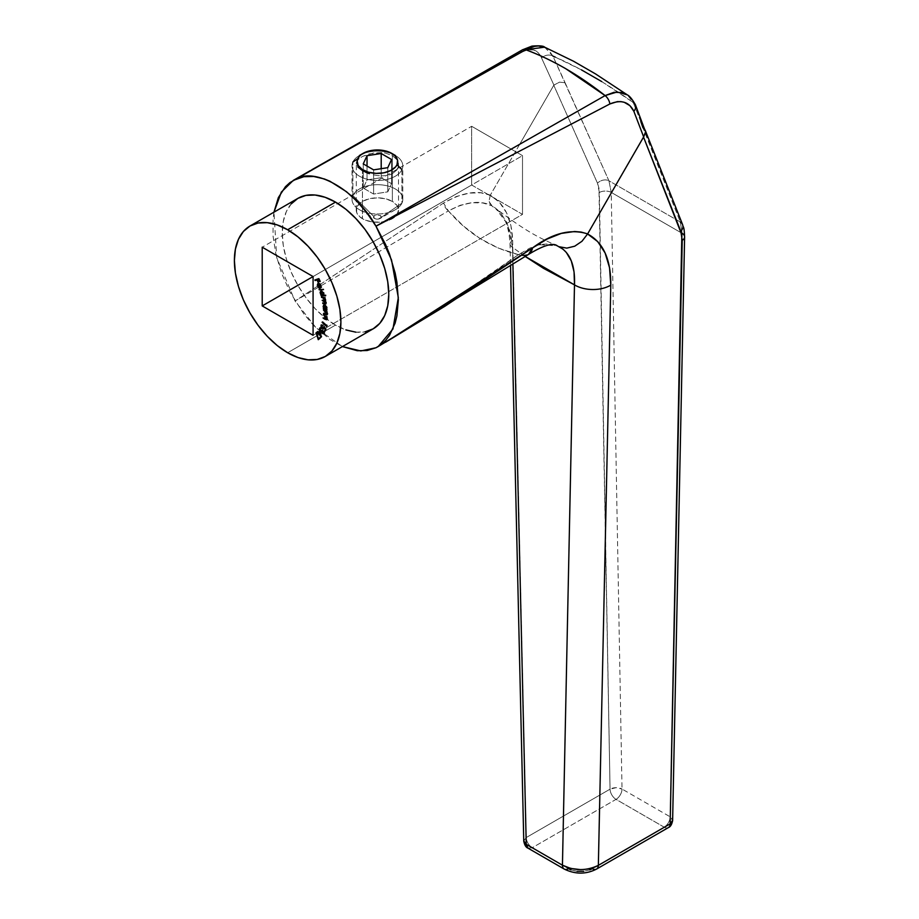 <?xml version="1.0" encoding="UTF-8"?>
<svg xmlns="http://www.w3.org/2000/svg" width="919" height="919" viewBox="0 0 919 919"><rect width="100%" height="100%" fill="white"/><g stroke="black" fill="none" stroke-linecap="round" stroke-linejoin="round"><path stroke-width="0.69" stroke-dasharray="4.59 3.45" d="M373.275 174.782L377.376 175.54L373.275 174.782M379.432 175.759L377.376 175.54L379.432 175.759M385.406 175.69L381.465 175.862L385.406 175.69M392.287 173.748L389.07 174.978L392.287 173.748L396.916 169.9L392.287 173.748M398.145 167.453L396.916 169.9L398.559 164.857L398.145 167.453M398.467 163.548L398.559 210.06A21.16 12.211 0 0 0 392.367 201.422L392.367 155.575L396.962 159.745L398.467 163.548M356.25 210.06L356.342 162.422L357.847 167.017L356.25 163.329L357.824 159.757L362.373 156.471L369.254 153.91L381.488 152.623L385.475 153.105L392.367 155.575L392.367 201.422A21.16 12.211 0 0 0 369.312 198.768A21.16 12.211 0 0 0 356.25 210.06A21.16 12.211 0 0 0 362.442 218.699L362.442 170.612L362.442 218.699A21.16 12.211 0 0 0 383.878 221.686A21.16 12.211 0 0 0 385.084 221.433A21.16 12.211 0 0 0 396.25 215.609A21.16 12.211 0 0 0 397.479 213.92A21.16 12.211 0 0 0 398.559 210.06L396.951 205.385L392.367 201.422L385.498 198.768L377.399 197.838L369.312 198.768L362.442 201.422L359.811 203.271L356.652 207.671L356.652 212.438L359.811 216.838L365.647 220.215L373.275 222.042L381.534 222.042L389.162 220.215L394.998 216.838L397.479 213.92M297.859 198.378A75.312 43.48 -120 0 0 286.314 258.733A75.312 43.48 -120 0 0 335.515 325.096L287.647 352.735L335.515 325.096A75.312 43.48 -120 0 0 373.171 328.83M375.986 347.75L385.589 342.236L375.986 347.75C424.107 319.352 471.585 288.313 518.419 254.655L447.61 303.213L411.988 326.073L375.986 347.75M311.794 169.762L407.358 115.231L520.717 52.486L527.701 49.856L533.617 49.982L538.293 52.751L541.555 57.954L553.904 85.099L519.867 143.996L553.766 85.272L597.488 183.18L598.958 188.085L610.055 789.157L526.242 837.542L512.641 240.514L510.907 225.557L506.472 212.68L499.557 202.467L490.298 195.196L480.763 192.772L469.184 193.128L456.398 196.482L443.498 203.065L295.045 301.018L276.722 257.676L273.954 212.186M519.844 144.03L490.298 195.196L519.844 144.03M313.08 335.297L522.509 214.38L471.654 185.006L313.08 276.562L471.654 185.006L471.654 126.282L262.214 247.2L471.654 126.282L511.044 149.027L471.654 126.282L471.654 185.006L522.509 214.38L313.08 335.297M511.067 149.039L522.509 155.644L313.08 276.562L522.509 155.644L522.509 214.38L522.509 155.644L511.067 149.039M396.951 214.736L398.559 210.06M525.3 256.504L512.503 247.337L512.894 264.534L512.503 247.337L510.723 233.679L506.518 221.858L500.085 212.427L491.55 205.626L482.843 202.961L472.194 202.697L460.362 205.236L448.392 210.899A8.466 4.779 58.2 0 1 443.498 203.065L295.045 301.018L448.392 210.899L295.045 301.018L316.515 328.37L342.431 346.578L330.001 339.57L313.804 325.636L303.925 314.057L289.922 291.955L281.582 273.23L275.907 254.31L273.046 235.988L273.046 219.078L274.126 211.267M291.231 203.88L286.314 211.669L283.282 221.456L282.259 232.863L283.282 245.442L286.314 258.733L291.231 272.208L297.859 285.349L305.924 297.653L315.137 308.658L325.131 317.917L335.515 325.096L345.912 329.921M355.894 332.184L365.107 331.816M490.298 195.196C477.742 189.808 462.142 192.427 443.498 203.065L448.392 210.899L463.36 225.994L480.189 238.653L498.684 248.199L518.419 254.655L529.758 248.153L540.165 244.431L549.826 243.857L559.315 246.774M356.342 162.422L357.824 159.757L362.373 156.471L373.217 153.071L381.488 152.623L385.475 153.105L392.367 155.575L396.962 159.745L398.559 164.857M525.289 256.516L512.503 247.337L507.702 224.408L495.755 208.429L489.896 203.616L489.08 200.985L490.286 195.219C504.405 203.398 511.86 218.504 512.641 240.514A8.466 4.767 -1.3 0 0 510.022 244.063A8.466 4.767 -1.3 0 0 512.503 247.337A8.466 4.767 178.7 0 1 510.022 244.063A8.466 4.767 178.7 0 1 512.641 240.514L526.242 837.542C526.667 841.896 528.666 845.296 532.227 847.732L568.424 868.639L532.227 847.732L616.04 799.369L664.173 827.157L592.364 868.639A8.466 4.882 -120 0 0 596.592 869.052M589.803 869.845L583.714 871.304M577.109 871.315L570.998 869.856M564.197 869.052A8.466 4.882 120 0 0 568.424 868.639C576.408 872.418 584.392 872.418 592.364 868.639L664.173 827.157A8.466 4.882 120 0 0 670.158 816.807A8.466 4.882 -60 0 1 664.173 827.157L616.04 799.369A8.466 4.882 120 0 0 622.014 789.019A8.466 4.882 -60 0 1 616.04 799.369A8.466 4.882 60 0 1 610.055 789.157A8.466 4.882 -120 0 0 616.04 799.369L532.227 847.732A8.466 4.882 60 0 1 526.242 837.542A8.466 4.767 -1.3 0 0 523.761 841.011L526.242 837.542L610.055 789.157L616.04 787.686L622.014 789.019A8.466 4.767 -1 0 0 610.055 789.157L599.36 192.473A8.466 4.767 179 0 1 611.227 192.393L622.014 789.019L670.158 816.807L672.628 820.426A8.466 4.986 1.2 0 0 670.158 816.807L682.139 233.323L611.227 192.393L622.014 789.019L670.158 816.807L682.139 233.323L680.301 222.007L633.237 102.468L601.704 81.561M640.796 121.538L633.237 102.468L627.321 94.875L631.33 98.93L633.237 102.468C604.38 82.044 577.614 66.582 552.905 56.093L608.941 180.802L680.301 222.007L642.909 127.649L645.322 130.59M581.474 69.89L555.214 57.104M490.286 195.219L489.08 200.985L491.55 205.626C480.132 199.963 465.738 201.72 448.392 210.899C467.461 233.196 490.803 247.785 518.419 254.655L521.51 255.539L528.563 254.391A25.387 14.107 56.9 0 1 518.419 254.655L539.074 244.695L557.247 245.821C540.866 238.446 528.161 233.15 495.732 208.406C504.29 214.713 509.046 226.591 510.022 244.063L510.527 266.05M682.61 224.684A8.466 6.467 -21.7 0 0 680.301 222.007L682.139 233.323L611.227 192.393L608.941 180.802A8.466 6.192 -24 0 0 597.488 183.18L553.766 85.272L559.487 82.147L565.093 82.721L608.941 180.802L680.301 222.007M565.093 82.721L559.487 82.147L553.904 85.099L541.555 57.954A8.466 6.479 158.4 0 1 552.905 56.093L565.093 82.721M544.622 47.168L552.905 56.093A8.466 6.479 -21.6 0 0 541.555 57.954C537.914 49.166 530.964 47.34 520.717 52.486A8.466 5.009 60.8 0 1 522.463 49.821A8.466 5.009 -119.2 0 0 520.717 52.486L310.427 170.555M684.609 236.941A8.466 4.986 1.2 0 0 682.139 233.323M599.36 192.473L597.488 183.18A8.466 6.192 156 0 1 608.941 180.802L611.227 192.393A8.466 4.767 -1 0 0 599.36 192.473M635.42 104.812A8.466 6.18 -24.1 0 0 633.237 102.468M622.186 92.543L627.321 94.875M552.905 56.093L548.436 49.649L544.668 47.179M532.227 847.732L528 848.157A8.466 4.882 120 0 0 532.227 847.732M664.173 827.157A8.466 4.882 -120 0 0 668.4 827.582A8.466 4.882 60 0 1 664.173 827.157M314.861 279.973L319.134 278.354L318.537 278.698L319.134 278.354L320.616 281.329L319.984 281.605L318.778 279.169L320.616 281.329L319.134 278.354L314.861 279.973M317.917 279.468L319.1 281.857L318.502 282.202L319.1 281.857L318.468 282.133L317.595 279.652L319.1 281.857L317.917 279.468M318.973 283.672L317.917 285.901L318.514 285.556L319.984 287.67L319.387 288.015L319.984 287.67L317.894 285.843L317.871 284.339M318.158 283.42L319.961 283.431L319.364 283.776L319.961 283.431L321.271 285.12L320.674 285.464L321.271 285.12L321.478 287.05L320.674 287.704M320.455 287.176L319.042 283.833L320.455 287.176M318.767 283.741L318.388 285.212L319.984 287.67L318.962 286.912L317.905 284.741L318.882 283.052L321.03 284.614L321.478 287.05M320.88 286.9L320.765 284.879L319.318 283.672L320.731 287.015L320.915 285.189L319.318 283.672L320.731 287.015M319.042 289.267L324.108 289.278L319.042 289.267M325.36 295.298L326.13 295.527L325.36 295.298M320.984 290.99L320.857 292.851L322.064 294.7L320.915 295.022L322.064 294.7L320.582 293.012L320.708 291.92M321.236 290.76L324.235 293.081L323.534 295.183L325.958 294.953L324.131 294.838L324.062 292.621L322.512 290.852L320.639 291.105M323.35 294.792L321.753 293.908L321.248 291.679M321.788 291.231L323.534 292.403L323.879 294.356M322.512 295.148L323.856 293.104L321.972 291.22L321.259 292.931L323.109 294.804L322.512 295.148M320.662 293.276L321.259 292.931L320.662 293.276M325.912 299.514L325.406 300.697L325.395 297.411L321.432 296.871L325.395 297.411L324.935 298.893L325.533 298.549L325.912 299.514L325.234 300.789L326.544 302.535L325.246 303.615L326.59 302.845L325.246 303.615M325.533 303.121L326.107 302.317L325.728 303.144L322.695 302.902L324.533 303.385L326.107 302.317L324.097 300.444M325.383 299.996L322.064 299.881L323.787 300.329L325.475 299.295L324.671 297.974L325.51 299.571L324.384 299.985L325.475 299.295M324.912 300.731L326.107 302.317M326.544 302.535L325.406 300.697M326.785 309.852L327.382 309.508L326.785 309.852M325.625 309.221L324.441 308.692L325.625 309.221M323.936 305.062L325.315 304.867L323.741 305.43L324.522 308.21L323.327 308.29L324.522 308.21L323.672 305.947M325.315 304.867L324.717 305.223L325.315 304.867L327.325 307.865L326.314 309.473L327.382 309.508L326.75 309.221L327.118 306.969L325.315 304.867M324.637 305.338L326.383 306.337L326.59 308.727L324.602 307.831L324.407 305.453M325.636 308.75L326.9 307.716L325.349 305.407L323.499 306.797L324.097 306.452L325.636 308.75L325.039 309.094L326.165 308.876M326.256 314.516L324.085 313.264L326.555 314.126L327.256 313.517L324.085 309.749L323.488 310.105L327.578 311.782L326.98 312.644L327.578 312.299L326.796 312.023L327.669 313.861L326.957 314.757M326.555 314.126L327.256 313.517L325.958 314.47L326.555 314.126L325.154 314.068L325.751 313.724L324.085 312.759L323.477 313.103L324.085 312.759L326.509 314.631M327.256 313.517L326.555 311.874M326.808 314.735L327.635 314.195L326.957 311.932L327.578 311.782L324.085 309.749L323.936 310.358L326.314 311.644M326.027 319.272L323.66 317.618L326.176 318.836L326.969 318.388L324.039 314.344L323.442 314.689L324.039 314.344L327.497 316.825L326.842 317.664L327.44 317.308L326.624 316.975L327.371 318.778L326.67 319.513M326.176 318.836L326.969 318.388L325.579 319.192L326.176 318.836L323.12 317.48L323.718 317.135L323.465 317.733L326.073 319.295M326.969 318.388L326.521 316.906M326.383 319.456L327.313 319.054L326.819 316.871L327.497 316.825L324.039 314.344L323.787 314.941L326.188 316.481M326.567 324.981L327.532 325.303L326.682 326.532L327.532 325.303L326.567 324.981M326.578 325.567L322.512 322.236L322.856 321.661L322.259 322.006L322.856 321.661L326.808 325.429L327.164 324.637L326.969 325.337L322.856 321.661L326.578 325.567M325.74 329.462L324.993 331.242L325.74 329.462M323.741 328.646L324.66 327.555L325.636 329.335L324.66 327.555L323.856 328.646M323.063 328.37L321.616 324.924L323.316 324.878L321.42 325.717L322.018 325.372L322.764 327.543L322.167 327.888L324.166 327.612L324.304 326.486L323.695 326.831L324.304 326.486L326.337 329.117L324.304 326.486L324.166 327.612M323.947 327.922L322.764 327.543L321.949 325.866L323.316 324.878L321.616 324.924M321.489 325.59L323.155 328.428M323.189 333.229L322.236 331.426L320.742 330.794L320.111 327.98L322.041 328.232L320.513 328.462L320.915 330.392L322.454 330.403L323.051 332.517L324.074 332.667L324.074 330.794L323.477 331.139L324.074 330.794L324.522 333.115L323.902 333.482M323.316 333.31L322.098 331.46M321.397 331.334L320.501 330.932L319.927 328.554M321.616 327.876L321.236 328.922L321.834 328.577L320.903 328.163M320.513 328.462L320.317 330.748L322.845 330.851L322.454 332.862L324.12 332.632L324.074 330.794L324.671 332.644L323.798 333.482M323.936 332.827L323.051 332.517L324.016 332.77M320.111 327.98L322.041 328.232M319.594 331.196L320.191 330.851L321.88 336.71L321.236 337.124L321.834 336.779L320.811 335.424L321.88 336.71L320.191 330.851L319.594 331.196M320.651 335.205L319.088 333.126L318.181 333.85L319.088 333.126L320.651 335.205M318.629 332.517L317.537 331.564L318.054 331.104L317.457 331.449L318.054 331.104L318.629 332.517M319.674 331.472L320.191 330.851L319.674 331.472M319.341 332.816L320.984 335.01L320.099 331.92L318.744 333.172L319.341 332.816L320.984 335.01L320.099 331.92L319.341 332.816M319.812 337.583L320.765 337.755L318.273 339.697L320.765 337.755L319.812 337.583M318.652 338.64L316.699 332.299L316.102 332.644L317.101 332.333L316.504 332.678L317.101 332.333L318.652 338.64M401.925 169.624A25.387 14.658 0 0 0 395.354 155.472A25.387 14.658 0 0 0 359.455 155.472A25.387 14.658 0 0 0 352.885 162.043A25.387 14.658 180 0 1 380.719 151.302A25.387 14.658 180 0 1 402.786 165.834A25.387 14.658 180 0 1 401.925 169.624L401.925 203.145L381.086 217.539A3.814 2.194 0 0 0 378.387 214.839A3.814 2.194 0 0 0 373.723 216.402L352.885 195.552A25.387 14.658 180 0 1 383.97 185.19A25.387 14.658 180 0 1 401.925 203.145A25.387 14.658 0 0 0 402.786 199.343A25.387 14.658 0 0 0 380.719 184.811A25.387 14.658 0 0 0 352.885 195.552L352.885 162.043L352.885 195.552A25.387 14.658 0 0 0 352.011 199.343A25.387 14.658 0 0 0 374.09 213.874A25.387 14.658 0 0 0 401.925 203.145L401.925 169.624A25.387 14.658 180 0 1 374.09 180.365A25.387 14.658 180 0 1 352.011 165.834A25.387 14.658 180 0 1 352.885 162.043A25.387 14.658 0 0 0 370.828 179.998A25.387 14.658 0 0 0 401.925 169.624M401.925 203.145A25.387 14.658 180 0 1 395.354 209.716A25.387 14.658 180 0 1 359.455 209.716A25.387 14.658 180 0 1 352.885 195.552L373.723 216.402A3.814 2.194 0 0 0 374.711 218.515A3.814 2.194 0 0 0 380.098 218.515A3.814 2.194 0 0 0 381.086 217.539L401.925 203.145M381.086 217.539L380.696 215.862L376.905 214.782L374.378 215.632L373.631 217.252L375.09 218.711L377.904 219.147L381.086 217.539M363.246 163.881L363.246 188.062L373.608 194.047L373.608 169.866L373.608 194.047L387.772 191.853L391.563 183.685L381.201 177.7L367.037 179.894L363.246 188.062L363.246 163.881M367.037 166.075L367.037 179.894L367.037 166.075M381.201 168.694L381.201 177.7L381.201 168.694M391.563 159.504L391.563 183.685L391.563 159.504M387.772 167.672L387.772 191.853L387.772 167.672M363.246 188.062L367.037 179.894L381.201 177.7L391.563 183.685L387.772 191.853L373.608 194.047L363.246 188.062M317.825 283.534L318.422 283.19M320.455 287.923L321.053 287.578M318.112 284.109L318.721 283.764M320.972 291.656L321.581 291.312M325.062 300.95L325.671 300.605M325.682 303.982L326.279 303.638M323.614 305.177L324.212 304.832M326.716 315.022L327.313 314.677M326.417 319.778L327.015 319.433M323.603 328.899L324.2 328.554M321.65 325.441L322.247 325.096M323.649 333.735L324.246 333.39M321.455 331.173L322.052 330.829M402.786 199.343L402.786 165.834M352.011 199.343L352.011 165.834M395.354 209.716L380.098 218.515M359.455 209.716L374.711 218.515"/><path stroke-width="1.38" d="M365.659 172.232L357.847 167.017L362.442 170.612L369.335 173.657L365.659 172.232M365.107 331.816L373.171 328.83A75.312 43.48 -120 0 0 384.716 268.474A75.312 43.48 -120 0 0 335.515 202.111L287.647 229.75A75.312 43.48 60 0 1 336.848 296.113A75.312 43.48 60 0 1 325.303 356.469A75.312 43.48 60 0 1 287.647 352.735L277.251 345.555L267.268 336.297L258.055 325.292L249.991 312.988L243.363 299.847L238.446 286.372L235.413 273.081L234.391 260.502L235.413 249.095L238.446 239.308L243.363 231.508L249.991 226.017L258.055 223.03L267.268 222.662L277.251 224.937L287.647 229.75L298.032 236.93L308.026 246.2L317.227 257.194L325.303 269.497L331.931 282.65L336.848 296.113L339.881 309.404L340.903 321.995L339.881 333.402L336.848 343.189L331.931 350.978L325.303 356.469L317.227 359.455L308.026 359.823L298.032 357.56L287.647 352.735A75.312 43.48 60 0 1 238.446 286.372A75.312 43.48 60 0 1 249.991 226.017A75.312 43.48 60 0 1 287.647 229.75L335.515 202.111A75.312 43.48 -120 0 0 297.859 198.378L291.231 203.88M319.594 331.196L318.376 332.667L317.193 331.759L321.236 337.124L319.594 331.196L318.376 332.667L317.193 331.759L321.236 337.124L319.594 331.196M325.74 329.462L323.695 326.831L323.35 328.267L322.167 327.888L321.351 325.946L322.718 325.223L321.282 324.901L321.018 326.75L321.972 328.29L323.143 328.991L324.062 327.911L325.188 329.347L324.993 331.242L325.74 329.462L323.695 326.831L323.293 328.313L323.89 327.968L322.167 327.888L321.42 325.717L322.718 325.223L321.018 325.269L321.972 328.29L324.062 327.911L325.188 329.347L324.993 331.242L325.74 329.462M323.442 314.689L326.371 318.732L325.728 319.249L323.063 317.963L326.417 319.789L326.222 317.216L326.9 317.181L323.442 314.689L326.371 318.732L325.579 319.192L323.063 317.963L324.844 319.238L326.773 319.134L326.222 317.216L326.9 317.181L323.442 314.689M326.153 309.565L326.727 308.21L324.717 305.223L323.086 306.555L324.177 308.405L323.373 308.83L326.842 310.381L326.05 306.429L323.488 305.257L323.373 308.83L326.842 310.381L326.256 309.508M321.225 290.978L320.26 293.195L321.776 294.873L321.099 295.585L325.533 295.872L323.534 295.183L323.224 292.518L321.225 290.978L320.111 292.299L321.099 295.585L325.533 295.872L323.534 295.183L323.637 293.425L320.639 291.105M317.871 284.339L317.595 286.016L319.387 288.015L317.848 285.729L317.985 284.201L320.076 288.049L320.961 286.51L319.755 284.086L317.997 283.454L317.308 285.085L318.365 287.256L319.387 288.015L317.917 285.901L318.376 284.017L320.076 288.049L320.88 287.394L320.674 285.464L319.364 283.776L317.825 283.534M313.08 335.297L313.08 276.562L262.214 247.2L262.214 305.924L313.08 335.297L313.08 276.562L262.214 305.924L313.08 335.297M314.861 279.973L315.16 280.559L316.963 279.939L318.146 282.317L317.319 279.813L318.468 279.41L320.019 281.673L318.537 278.698L314.861 279.973L315.16 280.559L316.963 279.939L318.502 282.202L317.319 279.813L318.468 279.41L320.019 281.673L318.537 278.698L314.861 279.973M319.042 289.267L323.511 289.634L319.042 289.267M321.432 296.871L324.878 299.64L324.625 300.444L322.178 300.444L324.671 301.294L325.51 302.661L325.303 303.454L322.695 302.902L322.81 303.477L325.682 303.982L324.798 297.756L321.432 296.871L324.878 299.64L322.178 300.444L325.51 302.661L324.533 303.385L322.695 302.902L322.81 303.477L324.648 303.959L325.946 302.879L324.798 301.041L324.798 297.756L321.432 296.871M323.488 310.105L326.659 313.861L326.245 314.516L323.477 313.62L326.923 314.815L326.348 312.276L326.98 312.127L323.488 310.105L326.659 313.861L325.958 314.47L323.477 313.62L325.28 314.654L327.072 314.206L326.348 312.276L326.98 312.127L323.488 310.105M326.567 324.981L326.36 325.694L322.259 322.006L326.682 326.532L326.567 324.981L326.36 325.694L322.132 322.454L326.682 326.532L326.567 324.981M321.857 330.748L320.317 330.748L320.111 327.98L319.513 328.324L320.145 331.139L322.236 331.426L321.03 331.77L322.121 331.483L322.224 333.229L323.925 333.459L323.477 331.139L323.522 332.977L322.753 333.126L322.247 331.196L320.788 331.127L319.801 329.691L320.145 328.565L321.443 328.577L319.789 328.026L319.375 329.622L322.707 333.654L323.798 333.631L324.028 332.402L323.477 331.139L323.522 332.977L324.074 332.667L322.454 332.862L322.247 331.196L321.455 331.173L322.052 330.829M319.812 337.583L318.388 338.789L316.102 332.644L318.273 339.697L320.157 338.1L319.812 337.583L318.388 338.789L316.102 332.644L318.273 339.697L320.157 338.1L319.812 337.583M525.289 256.516L543.474 268.325L574.49 284.867L562.439 865.193L570.699 868.432L580.406 869.604C587.781 869.466 593.766 868.053 598.349 865.353L610.779 285.131C610.963 259.365 603.232 242.317 587.586 233.977L597.741 241.628L605.116 253.001L609.55 267.739L610.779 285.131L598.349 865.353L670.158 823.861L681.829 234.908L643.53 137.092L587.632 233.908C570.848 228.521 552.503 233.173 532.572 247.877A25.387 14.107 56.9 0 1 528.528 254.402L532.572 247.877L385.578 342.236L444.658 306.418L532.572 247.877L547.253 238.986L561.279 233.415L574.639 231.496L581.199 232.082L587.632 233.908L643.656 136.92L633.834 111.233L629.917 105.651L624.277 102.319L620.934 101.618L617.35 101.63L609.871 103.962L375.986 226.189L391.528 259.951L398.318 297.687L392.941 329.002L378.134 346.589L375.986 347.75L367.186 350.518L357.284 350.713L342.431 346.578L360.799 350.943L375.986 347.75L381.121 344.602L385.601 340.489L389.472 335.469L395.124 323.132L396.905 315.941L398.352 299.881L396.916 282.167L395.124 272.909L389.449 253.989L385.589 244.523L375.986 226.189L605.104 95.587L565.553 68.557C550.607 60.16 537.328 53.899 525.714 49.752L410.058 113.876L311.794 169.762M627.321 94.875L595.546 73.922L573.582 61.263L544.668 47.179C543.611 45.881 539.373 45.525 531.94 46.111L522.463 49.821L289.922 182.617L285.43 186.718L278.377 197.562L273.954 212.186L281.34 192.082L293.31 180.377L303.856 176.689L313.758 176.494L324.384 178.975L329.887 181.215L346.532 191.738L357.227 201.583L367.106 213.162L375.986 226.189L609.871 103.962A8.466 4.963 -118.7 0 0 605.104 95.587L375.986 226.189C355.894 190.141 315.137 166.603 295.045 179.458L525.714 49.752A8.466 5.009 -119.2 0 0 522.463 49.821A8.466 5.009 60.8 0 1 525.714 49.752C552.365 59.609 578.832 74.887 605.104 95.587A8.466 4.963 61.3 0 1 609.871 103.962C621.049 99.355 629.044 101.779 633.834 111.233L643.656 136.92L645.586 131.854L635.385 104.755C632.295 99.275 629.607 95.978 627.321 94.875L617.166 91.992L605.104 95.587L614.007 92.314L622.186 92.543M262.214 247.2L262.214 305.924L313.08 276.562L262.214 247.2M325.303 356.469L373.171 328.83L379.8 323.339L384.716 315.55L387.749 305.763L388.771 294.356L387.749 281.765L384.716 268.474L379.8 255.011L373.171 241.858L365.107 229.555L355.894 218.561L345.912 209.291L335.515 202.111L325.131 197.298L315.137 195.023L305.924 195.391L297.859 198.378L249.991 226.017M345.912 329.921L355.894 332.184M570.998 869.856L568.424 868.639A8.466 4.882 -60 0 1 564.197 869.052C575.283 874.44 586.081 874.44 596.603 869.052A8.466 4.882 -120 0 0 598.349 865.353A8.466 4.882 60 0 1 596.592 869.052A8.466 4.882 60 0 1 592.364 868.639L589.803 869.845M583.714 871.304L577.109 871.315M378.134 346.589L528.563 254.391C543.531 245.304 553.1 242.455 557.282 245.832L563.071 249.233L566.334 252.449L571.285 260.893L574.053 271.875L574.49 284.867L562.439 865.193L526.242 844.285L512.894 264.534L526.242 844.285L523.761 840.896M682.139 233.323A8.466 4.986 -178.8 0 1 684.609 236.941C684.035 225.052 683.506 228.728 682.587 224.615L645.241 130.349L642.909 127.649L640.796 121.538M601.704 81.561L581.474 69.89M555.214 57.104L552.905 56.093M539.533 244.58L540.165 244.431M559.315 246.774L566.828 248.119L574.731 246.2L581.968 241.272L587.586 233.977L581.968 241.272L574.731 246.2L566.828 248.119L559.315 246.774C570.205 252.897 575.271 265.602 574.49 284.867A25.387 15.037 1.2 0 0 610.779 285.131A25.387 15.037 -178.8 0 1 574.49 284.867L525.3 256.504M510.527 266.05L523.761 841.023A8.466 4.767 -1.3 0 0 526.242 844.285A8.466 4.882 120 0 0 528 848.157L526.242 844.285L562.439 865.193A8.466 4.882 120 0 0 564.197 869.052A8.466 4.882 -60 0 1 562.439 865.193C574.421 870.971 586.391 871.028 598.349 865.353L670.158 823.861A8.466 4.986 1.2 0 0 672.628 820.426L684.609 236.953A8.466 4.986 -178.8 0 1 682.231 240.318L670.158 823.861A8.466 4.882 60 0 1 668.4 827.582A8.466 4.882 -120 0 0 670.158 823.861L672.628 820.368M633.237 102.468A8.466 6.18 155.9 0 1 635.42 104.812A8.466 6.18 155.9 0 1 633.834 111.233A8.466 6.18 -24.1 0 0 635.42 104.812M644.793 129.464L645.586 131.854L643.53 137.092L680.807 231.289A8.466 6.467 -21.7 0 0 682.61 224.684A8.466 6.467 158.3 0 1 680.807 231.289L682.231 240.318A8.466 4.986 1.2 0 0 684.609 236.941M680.301 222.007A8.466 6.467 158.3 0 1 682.61 224.684M545.518 47.604L538.477 45.95L534.479 46.387L525.714 49.752L544.622 47.168M318.778 279.169L317.319 279.813L318.778 279.169M317.595 279.652L315.16 280.559L315.527 279.744L317.595 279.652M321.478 287.05L320.88 287.394M320.076 288.049L320.455 287.176L320.938 287.636M317.905 284.741L318.227 283.339M320.134 287.36L318.721 284.017L319.261 283.707L318.721 284.017L320.628 285.349L320.134 287.36L318.721 284.017L320.317 285.533L320.134 287.36M323.396 289.324L319.261 289.853L323.396 289.324M320.857 292.851L321.822 290.634M321.236 290.76L320.708 291.955M323.247 293.448L322.512 295.148L320.662 293.276L321.397 291.564L321.983 291.231L321.397 291.564L323.58 293.253L322.971 295.068L321.983 294.999L320.639 292.035L322.006 291.782L323.247 293.448M323.568 294.712L322.512 295.148M324.798 301.041L325.315 299.858M325.912 303.718L324.648 303.959L325.946 302.879M324.648 303.959L322.81 303.477L323.396 303.086L326.061 303.718M325.51 302.661L324.533 303.385M325.131 303.04L326.107 302.317L325.533 303.121M325.131 300.858L322.178 300.444L325.269 300.95M324.878 299.64L323.787 300.329M324.384 299.985L325.475 299.295L324.384 299.985L325.223 300.099M324.671 297.974L321.558 297.446L324.694 297.986M326.119 302.81L325.326 303.442M324.717 305.223L323.614 305.177L324.212 304.832M323.672 305.947L323.936 305.062M324.085 304.913L323.672 306.004M326.854 308.324L326.165 308.876M326.302 308.06L325.039 309.094L323.499 306.797L324.752 305.751L326.302 308.06L324.499 308.738L323.499 306.797L324.752 305.751L326.67 307.842L325.039 309.094M325.636 308.75L326.9 307.716L325.636 308.75M325.349 305.407L324.097 306.452L325.349 305.407M323.499 306.797L324.752 305.751M326.716 315.022L327.072 314.206M327.669 313.861L325.877 314.309L327.095 314.746M326.659 313.861L325.958 314.47M326.555 314.126L327.256 313.517L326.555 314.126M326.417 319.778L326.773 319.134M327.371 318.778L325.441 318.893L326.682 319.513M326.371 318.732L325.579 319.192M326.176 318.836L326.969 318.388L326.176 318.836M326.36 316.687L326.796 317.411M325.269 330.564L324.568 330.806L325.636 329.335L325.269 330.564M324.545 328.129L322.569 327.945M321.42 325.717L322.546 325.648M323.143 325.303L322.018 325.372L323.143 325.303M322.764 327.543L324.166 327.612L324.304 326.486M321.489 325.59L321.627 326.406M322.856 328.209L324.235 328.542M324.522 333.115L322.822 332.885M320.616 328.324L319.915 328.807L321.443 328.577L319.513 328.324L320.157 327.911M320.915 330.392L322.454 330.403M323.522 332.977L322.454 332.862M323.051 332.517L324.12 332.632L323.051 332.517L324.12 332.632L323.327 333.172M324.223 333.402L323.063 333.126M319.915 328.853L320.226 327.819M320.903 328.163L320.145 328.565M318.675 333.367L317.802 333.344L318.629 332.517L318.675 333.367M318.973 332.322L319.674 331.472L318.973 332.322M318.744 333.172L319.846 332.069L320.731 335.148L318.744 333.172L319.502 332.264L320.386 335.355L318.744 333.172M318.824 339.226L318.652 338.64L318.824 339.226M318.985 338.445L319.881 337.687L318.985 338.445M352.885 162.043L357.79 158.654A20.31 11.729 180 0 1 363.039 153.393A20.31 11.729 180 0 1 391.77 153.393A20.31 11.729 180 0 1 397.019 164.719L401.925 169.624L397.019 164.719L397.536 160.159L394.998 155.828L389.771 152.382L382.66 150.36L374.757 150.061L367.244 151.532L361.293 154.553L359.191 156.506L357.135 160.917L358.169 165.454L362.132 169.418L368.416 172.209L376.078 173.392L383.935 172.795L390.793 170.509L395.618 166.879L397.019 164.719A20.31 11.729 180 0 1 372.149 173.013A20.31 11.729 180 0 1 357.79 158.654L352.885 162.043M373.608 169.866L363.246 163.881L367.037 155.702L381.201 153.519L391.563 159.504L387.772 167.672L373.608 169.866L363.246 163.881L367.037 155.702L367.037 166.075L367.037 155.702L381.201 153.519L381.201 168.694L381.201 153.519L391.563 159.504L387.772 167.672L373.608 169.866M293.31 180.377L310.496 170.52M523.761 841.023C524.531 845.032 525.932 847.41 528 848.157L564.197 869.052M596.603 869.052L668.4 827.582C670.468 826.836 671.869 824.458 672.628 820.426M325.062 300.95L325.671 300.605M324.694 300.41L325.292 300.065M325.9 309.14L326.498 308.795M323.879 305.751L324.487 305.395M326.417 314.47L327.015 314.126M326.13 319.226L326.739 318.882M321.65 325.441L322.247 325.096M395.354 155.472L391.77 153.393M359.455 155.472L363.039 153.393"/></g></svg>
